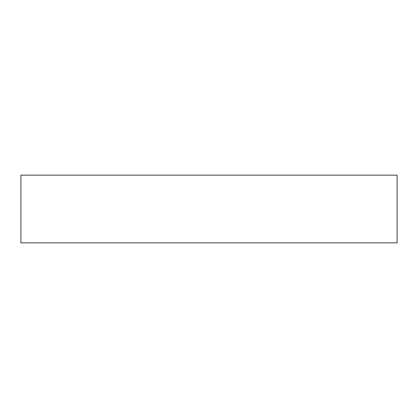 <?xml version="1.0" encoding="UTF-8"?>
<svg xmlns="http://www.w3.org/2000/svg" width="418" height="418" viewBox="0 0 418 418"><rect width="100%" height="100%" fill="white"/><g stroke="black" fill="none" stroke-linecap="round" stroke-linejoin="round"><path stroke-width="0.63" d="M397.1 242.858L397.1 175.142L20.9 175.142L20.9 242.858L397.1 242.858"/></g></svg>
